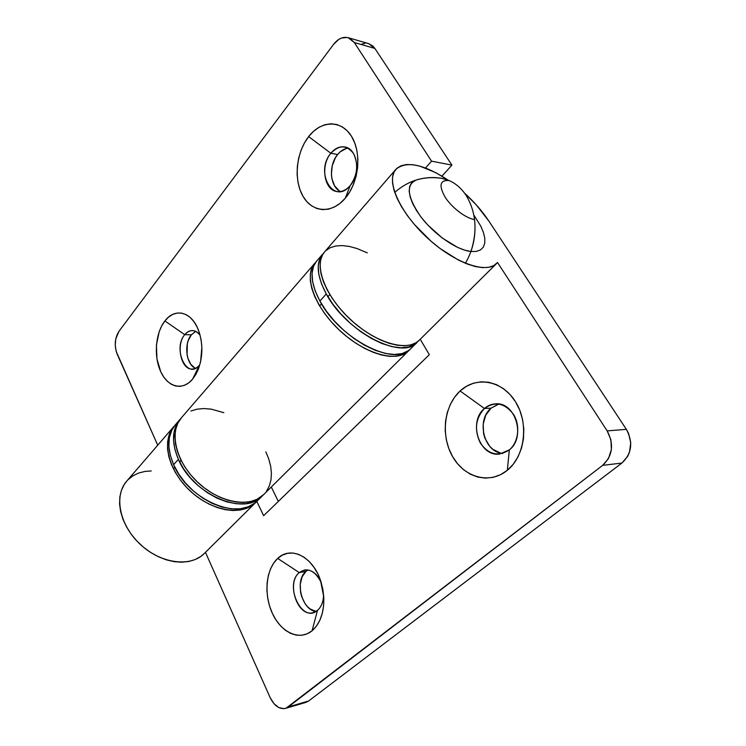 <?xml version="1.0" encoding="UTF-8"?>
<svg xmlns="http://www.w3.org/2000/svg" width="746" height="746" viewBox="0 0 746 746"><rect width="100%" height="100%" fill="white"/><g stroke="black" fill="none" stroke-linecap="round" stroke-linejoin="round"><path stroke-width="1.12" d="M416.063 180.047L411.643 182.779L409.685 186.388L409.172 191.162L410.16 196.935L412.631 203.481L416.51 210.549L421.649 217.851L427.84 225.068L442.322 238.058L457.522 247.355L464.599 250.124L470.931 251.495C477.654 230.607 476.013 211.845 466.017 195.21C459.667 185.847 451.656 180.243 441.977 178.397L449.064 180.532C439.907 179.926 438.592 185.474 445.138 197.177C451.917 207.789 465.933 218.401 474.568 219.538C476.209 235.326 473.15 249.901 465.373 263.273M394.727 192.421C408.426 180.346 424.176 175.674 441.977 178.397C433.24 176.867 424.577 177.427 415.97 180.075C405.721 185.027 407.381 197.317 420.94 216.927C434.349 234.645 456.832 250.069 470.931 251.495L476.284 251.43L480.461 249.957L483.315 247.168L484.76 243.187L484.788 238.188L483.408 232.388L480.694 225.982L473.869 215.081M339.141 190.743L334.534 185.763L331.867 178.518L331.392 174.368L332.231 165.771L335.346 157.854L337.621 154.515L330.851 153.275C335.029 148.286 339.672 146.179 344.783 146.962C357.446 148.501 361.064 173.65 350.247 185.512C346.219 190.127 341.817 192.132 337.043 191.545C324.165 190.333 320.22 165.528 330.851 153.275C314.308 172.335 333.928 205.933 350.247 185.512L345.305 198.184C331.886 214.177 312.173 212.638 302.941 196.189C293.523 179.963 296.059 152.622 308.639 136.602L330.851 153.275L337.621 154.515C328.249 165.37 329.909 186.948 340.512 191.526M194.743 367.937L190.696 364.16L187.88 358.267L187.069 354.788L187.321 343.813L188.29 340.418L191.368 334.805L184.738 334.665L164.885 320.957C174.499 307.911 190.827 311.259 197.96 328.874C203.266 342.927 203.164 356.914 197.671 370.837L192.552 379.21L195.937 374.296L198.66 368.393L200.599 361.717L201.858 347.179L201.112 339.915L199.48 333.042L197.037 326.851L193.885 321.582L190.155 317.451L185.996 314.588L181.595 313.115L177.11 313.059L172.727 314.402L168.596 317.069L164.885 320.957L161.705 325.899L159.187 331.709L156.418 345.044L156.958 359.022L160.716 371.667L163.663 376.898L167.188 381.131L171.179 384.199L175.487 385.98L179.945 386.372L184.393 385.356L188.654 382.94L192.552 379.21L199.424 365.176C197.252 367.713 194.837 369 192.16 369.056C181.008 369.867 175.692 344.857 184.738 334.665C172.27 348.867 187.199 380.628 199.424 365.176L192.552 379.21C182.565 391.146 167.729 387.165 160.716 371.667C153.555 356.327 155.429 332.977 164.885 320.957L184.738 334.665L191.368 334.805C183.6 343.617 186.164 364.775 195.48 368.3M348.177 37.701L368.71 43.65L374.884 48.434L354.303 42.522L348.121 37.682C342.899 36.47 338.05 38.699 333.593 44.359L118.922 331.364L333.593 44.359L338.712 39.445L341.556 38.009L347.282 37.477L349.93 38.41L354.303 42.522L431.552 161.164L451.917 165.118L441.968 176.159L451.917 165.118L374.884 48.434L354.303 42.522L431.552 161.164L451.917 165.118L374.884 48.434L372.888 46.066L368.664 43.641M117.169 354.126L157.732 445.203L116.189 351.431L115.248 345.333L115.733 339.076L118.922 331.364C114.735 338.19 114.147 345.78 117.169 354.126M314.737 263.31L181.381 417.807C168.736 431.878 175.823 462.035 197.96 482.522C219.939 503.196 250.516 508.175 263.683 494.579L408.519 350.89M409.526 349.799L408.584 350.825C397.003 362.957 365.018 354.219 339.775 330.525C314.383 306.988 303.454 275.675 314.756 263.291L311.735 268.308L310.317 274.118L310.327 280.869L311.791 288.385L314.7 296.47L318.98 304.872L324.529 313.367L331.177 321.675L338.749 329.564L347.002 336.772L355.693 343.104L364.552 348.345L373.298 352.364L381.691 355.049L389.487 356.355L396.452 356.252L402.439 354.77L407.269 351.991L409.535 349.799M365.046 43.305L362.155 43.949M348.065 148.137C344.176 148.668 340.698 150.795 337.621 154.515L340.269 151.774L346.312 148.473M195.732 331.373L191.368 334.805L195.583 331.438M431.552 161.164L425.509 167.999L431.552 161.164M308.639 136.602L304.405 143.027L301.048 150.3L298.67 158.161L297.346 166.321L297.122 174.489L298.008 182.369L299.967 189.698L302.941 196.189L306.83 201.625L311.492 205.784L316.789 208.498L322.505 209.645L328.445 209.169L334.376 207.043L340.073 203.341L345.305 198.184L349.855 191.75L353.52 184.29L356.15 176.103L357.632 167.524L357.884 158.898L356.914 150.599L354.751 142.952L351.497 136.294L347.282 130.867L342.311 126.885L336.772 124.498L330.898 123.771L324.92 124.713L319.074 127.249L313.581 131.268L308.639 136.602C321.05 120.348 341.267 119.574 351.497 136.294C361.922 152.771 358.873 182.434 345.305 198.184L350.247 185.512C357.539 174.993 358.612 164.306 353.464 153.452C346.638 144.799 339.094 144.743 330.851 153.275L308.639 136.602M265.856 451.862L268.691 458.753L270.658 466.129L271.423 473.262L270.966 479.986L269.25 486.122L266.322 491.483M263.758 494.505L257.034 499.288L250.889 501.489L243.942 502.431L236.37 502.058L228.397 500.37L220.238 497.386L212.134 493.199L204.339 487.912L197.075 481.683L190.575 474.698L185.017 467.164L180.569 459.322L177.361 451.386L175.459 443.6L174.909 436.196L175.702 429.36L177.8 423.29L181.409 417.779M190.892 410.999L197.084 409.172L203.9 408.556L211.183 409.134L223.847 412.678M184.738 334.665C186.994 331.914 189.559 330.543 192.421 330.562C195.312 330.674 197.867 332.212 200.096 335.159C195.023 329.247 189.904 329.089 184.738 334.665M500.445 453.036L492.901 449.344L489.684 446.285L484.956 438.322L483.604 433.715L483.175 424.12L485.777 415.168L491.055 408.174L484.434 408.491C487.716 405.619 491.428 404.08 495.568 403.856C515.318 401.637 526.219 437.259 509.341 449.875L499.522 454.072C479.314 457.018 467.891 421.686 484.434 408.491C475.454 418.394 474.102 429.929 480.377 443.105C488.714 454.706 498.365 456.962 509.341 449.875L507.336 470.288C489.842 484.751 464.404 477.608 452.608 456.627C440.55 435.832 443.889 405.777 460.105 390.979L484.434 408.491L491.055 408.174C475.883 420.278 484.061 452.496 502.785 453.437M315.884 611.375L310.075 608.941L307.427 606.61L305.067 603.673L301.589 596.39L300.591 592.324L300.256 584.109L302.139 576.761L305.981 571.371L299.267 572.592L277.699 558.428C290.427 545.746 312.527 556.199 320.463 580.229L323.773 596.996C324.24 612.168 320.342 623.423 312.07 630.79L316.323 626.295L319.745 620.504L322.197 613.641L323.577 605.976L323.811 597.826L322.897 589.536L320.873 581.442L317.824 573.87L313.889 567.147L309.226 561.514L304.042 557.197L298.54 554.343L292.954 553.038L287.48 553.318L282.333 555.145L277.699 558.428L273.735 563.025L270.593 568.76L268.364 575.408L267.124 582.738L266.919 590.478L267.749 598.357L269.595 606.088L272.383 613.398L276.039 620.019L280.412 625.707L285.373 630.239L290.735 633.429L296.293 635.135L301.85 635.275L307.175 633.811L312.07 630.79L317.47 610.396C321.405 606.89 323.447 601.612 323.587 594.562C323.447 601.612 321.405 606.89 317.47 610.396L312.844 612.708C297.458 617.017 286.128 582.85 299.267 572.592C283.76 584.92 302.186 624.122 317.47 610.396L312.07 630.79C299.528 641.187 281.055 632.524 272.383 613.398C263.543 594.413 265.912 569.142 277.699 558.428L299.267 572.592L305.981 571.371C294.334 580.453 301.776 610.47 316.08 611.394M285.578 708.364L305.869 702.396L308.657 700.979L288.32 706.947L602.665 465.364L621.903 463.052L308.657 700.979L621.903 463.052L627.656 456.375L629.493 452.169L630.743 442.826L628.617 433.519L626.37 429.351L488.798 220.965L476.312 204.926L464.599 193.177C474.223 201.933 482.289 211.202 488.798 220.965L626.37 429.351L607.169 430.899L610.927 439.832L611.384 449.558L608.466 458.548L602.665 465.364L286.11 708.178L283.694 708.691L278.612 707.488L273.847 703.553L270.108 697.51L205.458 552.348L270.108 697.51C274.248 705.875 279.396 709.493 285.541 708.374L288.32 706.947L308.657 700.979L304.032 702.713M278.323 501.424L271.302 487.017L278.323 501.424M498.878 404.034L491.055 408.174L498.253 404.201M173.911 426.46L126.689 481.17C113.718 495.67 119.444 525.119 140.267 544.375C160.922 563.808 190.687 567.482 204.255 553.532L255.645 502.552C242.413 516.204 211.939 511.411 190.146 490.905C168.176 470.586 161.285 440.522 173.986 426.376L171.571 429.696L168.95 435.431L167.598 441.977L167.561 449.167L168.876 456.804L171.515 464.683L175.422 472.554L180.495 480.2L186.584 487.38L193.503 493.88L201.066 499.512L209.029 504.1L217.151 507.522L225.199 509.677L232.929 510.534L240.137 510.077L246.628 508.334L252.213 505.396L255.645 502.552M497.517 262.489L496.64 263.45C486.448 274.304 453.969 262.881 426.721 237.331C399.343 211.911 385.701 180.308 395.818 169.379C406.253 160.539 423.7 164.12 448.15 180.15L435.85 172.69L419.895 166.153L412.752 164.698L406.421 164.549L401.087 165.743L396.909 168.27L394.028 172.093L392.555 177.147L392.564 183.311L394.084 190.444L397.105 198.352L401.572 206.81L407.363 215.585L414.319 224.397L430.88 241.07L439.972 248.427L458.408 260.056L467.183 263.991L475.323 266.536L482.597 267.646L488.817 267.301L493.824 265.557L497.517 262.489L607.169 430.899L626.37 429.351C633.317 442.415 631.825 453.643 621.903 463.052L602.665 465.364C612.68 455.759 614.172 444.271 607.169 430.899L497.517 262.489M395.753 169.454L324.538 251.962C313.367 264.187 324.603 295.547 350.228 319.316C375.714 343.235 407.782 352.271 419.205 340.279L496.64 263.45M256.801 501.396L263.636 515.7L429.332 354.686L420.222 339.271L429.332 354.686L263.636 515.7L256.801 501.396M460.105 390.979L454.65 397.124L450.314 404.444L447.236 412.669L445.511 421.499L445.194 430.638L446.304 439.748L448.803 448.514L452.608 456.627L457.587 463.788L463.583 469.728L470.39 474.223L477.766 477.067L485.45 478.13L493.134 477.347L500.529 474.708L507.336 470.288L513.257 464.236L518.05 456.776L521.501 448.206L523.459 438.872L523.823 429.164L522.582 419.494L519.785 410.263L515.57 401.852L510.115 394.597L503.662 388.797L496.491 384.647L488.882 382.297L481.151 381.803L473.598 383.155L466.502 386.26L460.105 390.979C476.135 375.891 502.31 380.208 515.57 401.852C529.091 423.262 525.016 456.151 507.336 470.288L509.341 449.875C518.479 442.397 520.531 425.593 513.593 414.496C504.79 402.98 495.074 400.975 484.434 408.491L460.105 390.979M151.233 470.94L145.097 471.407L138.691 473.029L132.965 475.799L128.088 479.669M126.764 481.086L124.2 484.546L121.421 490.327L119.864 496.855L119.574 503.97L120.6 511.476L122.913 519.16L126.475 526.788L131.175 534.155L136.891 541.018L143.456 547.182L150.673 552.469L158.329 556.712L166.181 559.798L174.014 561.645L181.595 562.214L188.701 561.505L195.154 559.565L200.777 556.46L204.329 553.467M419.271 340.223L416.137 342.675L410.86 344.885L404.481 345.752L397.161 345.221L389.086 343.291L380.488 339.971L371.62 335.364L362.743 329.592L354.136 322.813L346.051 315.232L338.731 307.082L332.418 298.614L327.27 290.091L323.447 281.764L321.041 273.875L320.081 266.648L320.584 260.279L322.505 254.918L324.603 251.887M325.75 250.703L330.208 247.709L335.737 245.994L342.172 245.574L349.333 246.441L357.026 248.53L367.284 252.866M307.977 569.953L305.981 571.371M299.267 572.592L304.517 569.972C311.427 569.301 316.994 573.478 321.218 582.533C314.924 570.41 307.604 567.091 299.267 572.592M316.612 261.137L313.572 266.191L312.052 273.278L312.602 281.671L315.241 291.061L319.913 301.058L326.272 293.943C316.919 276.197 315.717 262.918 322.692 254.097L319.717 259.076L318.244 266.145L318.84 274.528L321.545 283.918L326.272 293.943L332.865 304.163L341.053 314.15L350.489 323.466L360.747 331.69L371.396 338.47L381.961 343.524L391.986 346.657L401.068 347.785L408.845 346.899L415.037 344.074L417.2 342.274C402.364 360.691 346.219 331.961 326.272 293.943L319.913 301.058C339.616 338.992 395.576 367.396 410.561 348.858L417.089 342.377M322.645 254.144L316.584 261.175C309.553 270.061 310.662 283.349 319.913 301.058L326.44 311.25L334.562 321.2L343.934 330.459L354.145 338.628L364.757 345.342L375.285 350.331L385.3 353.418L394.373 354.481L402.159 353.548L408.379 350.685L410.673 348.746M175.403 424.726L171.757 430.283L169.37 437.669L168.857 446.089L170.284 455.209L173.622 464.674L178.387 459.34C171.431 442.695 171.962 429.388 179.991 419.42L176.401 424.912L174.032 432.298L173.548 440.718L175.012 449.857L178.387 459.34L183.563 468.768L190.333 477.738L198.417 485.86L207.472 492.77L217.095 498.197L226.887 501.909L236.407 503.764L245.285 503.727L253.164 501.834L259.748 498.188L262.163 496.09C244.66 516.521 193.111 494.934 178.387 459.34L173.622 464.674C188.188 500.174 239.569 521.547 257.137 501.07L262.042 496.211M179.935 419.476L175.366 424.782C167.318 434.769 166.731 448.066 173.622 464.674L178.751 474.074L185.484 483.007L193.522 491.082L202.539 497.964L212.125 503.345L221.879 507.019L231.391 508.837L240.249 508.772L248.129 506.842L254.712 503.177L257.267 500.948M329.835 294.586L327.904 296.74M321.526 303.846L319.624 305.963M181.073 460.338L179.627 461.942M174.853 467.266L173.426 468.852"/></g></svg>
